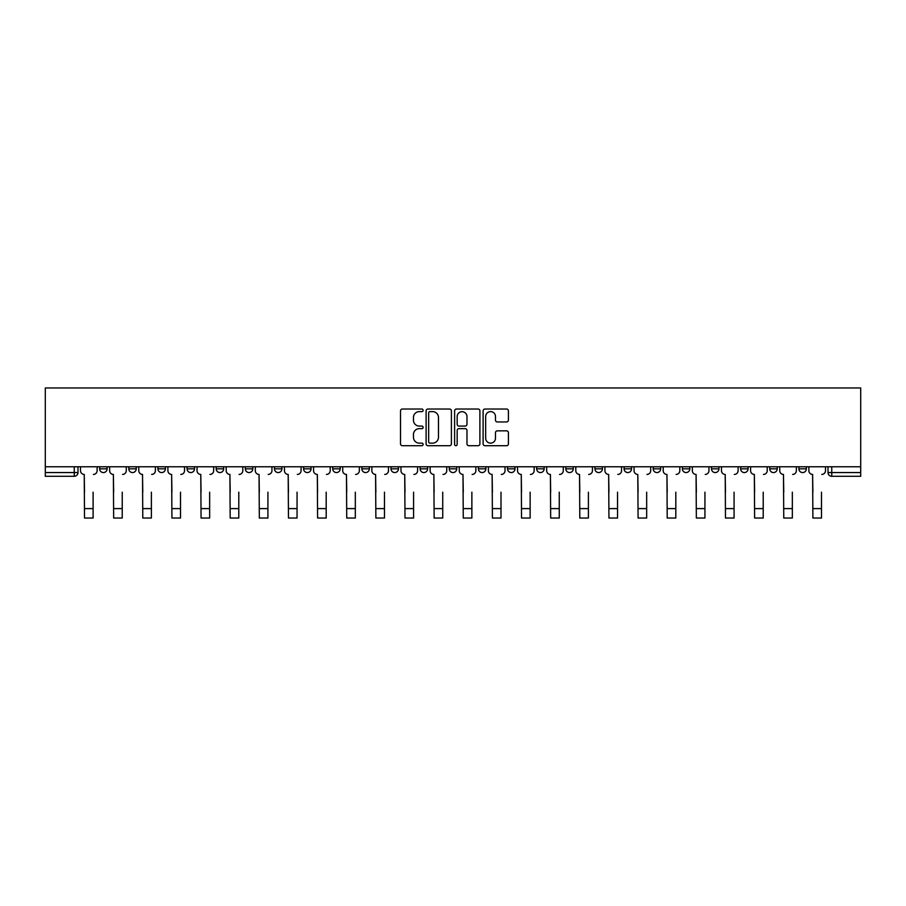 <?xml version="1.0" encoding="UTF-8"?>
<svg xmlns="http://www.w3.org/2000/svg" width="906" height="906" viewBox="0 0 906 906"><rect width="100%" height="100%" fill="white"/><g stroke="black" fill="none" stroke-linecap="round" stroke-linejoin="round"><path stroke-width="1.36" d="M423.125 410.316A1.28 1.28 0 0 0 421.834 409.036L402.355 409.036A1.835 1.835 0 0 0 400.52 410.871L400.52 443.861A1.835 1.835 0 0 0 402.355 445.695L421.834 445.695A1.28 1.28 0 0 0 423.125 444.416A1.28 1.28 0 0 0 421.834 443.136L419.319 443.136A5.866 5.866 0 0 1 413.453 437.27L413.453 434.518A5.866 5.866 0 0 1 419.319 428.651L421.834 428.651A1.28 1.28 0 0 0 423.125 427.372A1.28 1.28 0 0 0 421.834 426.08L419.319 426.08A5.866 5.866 0 0 1 413.453 420.214L413.453 417.462A5.866 5.866 0 0 1 419.319 411.607L421.834 411.607A1.28 1.28 0 0 0 423.125 410.316M798.877 468.832L798.877 466.771L798.877 468.832A3.737 3.737 0 0 0 802.614 472.558A3.737 3.737 0 0 1 798.877 468.832L806.351 468.832A3.737 3.737 0 0 1 802.614 472.558A3.737 3.737 0 0 0 806.351 468.832L806.351 466.771L806.351 468.832M711.482 468.832L711.482 466.771L711.482 468.832A3.737 3.737 0 0 0 715.208 472.558A3.737 3.737 0 0 1 711.482 468.832L718.945 468.832A3.737 3.737 0 0 1 715.208 472.558M682.343 468.832L682.343 466.771L682.343 468.832A3.737 3.737 0 0 0 686.08 472.558A3.737 3.737 0 0 1 682.343 468.832L689.817 468.832A3.737 3.737 0 0 1 686.08 472.558M594.936 466.771L594.936 468.832L602.411 468.832A3.737 3.737 0 0 1 598.673 472.558A3.737 3.737 0 0 1 594.936 468.832L594.936 466.771M565.808 466.771L565.808 468.832L573.272 468.832A3.737 3.737 0 0 1 569.534 472.558A3.737 3.737 0 0 1 565.808 468.832L565.808 466.771M420.135 466.771L420.135 468.832L427.598 468.832A3.737 3.737 0 0 1 423.861 472.558A3.737 3.737 0 0 1 420.135 468.832L420.135 466.771M332.729 466.771L332.729 468.832L340.192 468.832A3.737 3.737 0 0 1 336.466 472.558A3.737 3.737 0 0 1 332.729 468.832L332.729 466.771M274.461 466.771L274.461 468.832L281.925 468.832A3.737 3.737 0 0 1 278.187 472.558A3.737 3.737 0 0 1 274.461 468.832L274.461 466.771M245.322 466.771L245.322 468.832L252.797 468.832A3.737 3.737 0 0 1 249.059 472.558A3.737 3.737 0 0 1 245.322 468.832L245.322 466.771M187.055 468.832L187.055 466.771L187.055 468.832A3.737 3.737 0 0 0 190.792 472.558A3.737 3.737 0 0 1 187.055 468.832L194.518 468.832A3.737 3.737 0 0 1 190.792 472.558M128.788 468.832L128.788 466.771L128.788 468.832A3.737 3.737 0 0 0 132.514 472.558A3.737 3.737 0 0 1 128.788 468.832L136.251 468.832A3.737 3.737 0 0 1 132.514 472.558A3.737 3.737 0 0 0 136.251 468.832L136.251 466.771L136.251 468.832M506.579 421.958A1.835 1.835 0 0 0 508.413 420.124L508.413 410.871A1.835 1.835 0 0 0 506.579 409.036L484.948 409.036A1.835 1.835 0 0 0 483.113 410.871L483.113 443.861A1.835 1.835 0 0 0 484.948 445.695L506.579 445.695A1.835 1.835 0 0 0 508.413 443.861L508.413 432.683A1.835 1.835 0 0 0 506.579 430.848L497.315 430.848A1.835 1.835 0 0 0 495.48 432.683L495.48 438.232A4.904 4.904 0 0 1 490.576 443.136A4.904 4.904 0 0 1 485.673 438.232L485.673 416.511A4.904 4.904 0 0 1 490.576 411.607A4.904 4.904 0 0 1 495.48 416.511L495.48 420.124A1.835 1.835 0 0 0 497.315 421.958L506.579 421.958M860.7 466.771L45.3 466.771L45.3 387.961L860.7 387.961L860.7 476.296L831.753 476.296A3.737 3.737 0 0 1 828.016 472.558L860.7 472.558M451.392 410.871A1.835 1.835 0 0 0 449.557 409.036L427.926 409.036A1.835 1.835 0 0 0 426.103 410.871L426.103 443.861A1.835 1.835 0 0 0 427.926 445.695L449.557 445.695A1.835 1.835 0 0 0 451.392 443.861L451.392 410.871M456.443 409.036L478.074 409.036A1.835 1.835 0 0 1 479.897 410.871L479.897 443.861A1.835 1.835 0 0 1 478.074 445.695L468.81 445.695A1.835 1.835 0 0 1 466.975 443.861L466.975 430.486A1.835 1.835 0 0 0 465.14 428.651L459.002 428.651A1.835 1.835 0 0 0 457.168 430.486L457.168 444.416A1.28 1.28 0 0 1 455.888 445.695A1.28 1.28 0 0 1 454.608 444.416L454.608 410.871A1.835 1.835 0 0 1 456.443 409.036M828.016 466.771L828.016 472.558L828.016 466.771M77.984 466.771L77.984 472.558L77.984 466.771M74.247 466.771L74.247 476.296L45.3 476.296L45.3 472.558L77.984 472.558A3.737 3.737 0 0 1 74.247 476.296A3.737 3.737 0 0 0 77.984 472.558M45.3 466.771L45.3 472.558M777.212 466.771L777.212 468.832A3.737 3.737 0 0 1 773.486 472.558A3.737 3.737 0 0 1 769.749 468.832A3.737 3.737 0 0 0 773.486 472.558A3.737 3.737 0 0 0 777.212 468.832L777.212 466.771M769.749 466.771L769.749 468.832L777.212 468.832M748.084 466.771L748.084 468.832A3.737 3.737 0 0 1 744.347 472.558A3.737 3.737 0 0 1 740.61 468.832A3.737 3.737 0 0 0 744.347 472.558A3.737 3.737 0 0 0 748.084 468.832L740.61 468.832L740.61 466.771M718.945 466.771L718.945 468.832L718.945 466.771M689.817 466.771L689.817 468.832L689.817 466.771M653.203 466.771L653.203 468.832L660.678 468.832L660.678 466.771L660.678 468.832A3.737 3.737 0 0 1 656.941 472.558A3.737 3.737 0 0 1 653.203 468.832A3.737 3.737 0 0 0 656.941 472.558M631.539 468.832L631.539 466.771L631.539 468.832A3.737 3.737 0 0 1 627.813 472.558A3.737 3.737 0 0 1 624.075 468.832L631.539 468.832A3.737 3.737 0 0 1 627.813 472.558M624.075 466.771L624.075 468.832M602.411 466.771L602.411 468.832M573.272 466.771L573.272 468.832M544.144 466.771L544.144 468.832A3.737 3.737 0 0 1 540.406 472.558A3.737 3.737 0 0 1 536.669 468.832L544.144 468.832M536.669 466.771L536.669 468.832M515.004 466.771L515.004 468.832A3.737 3.737 0 0 1 511.267 472.558A3.737 3.737 0 0 1 507.53 468.832L515.004 468.832A3.737 3.737 0 0 1 511.267 472.558M507.53 466.771L507.53 468.832M485.865 466.771L485.865 468.832A3.737 3.737 0 0 1 482.139 472.558A3.737 3.737 0 0 1 478.402 468.832L485.865 468.832M478.402 466.771L478.402 468.832M456.737 466.771L456.737 468.832A3.737 3.737 0 0 1 453 472.558A3.737 3.737 0 0 1 449.263 468.832A3.737 3.737 0 0 0 453 472.558M449.263 466.771L449.263 468.832L456.737 468.832M427.598 466.771L427.598 468.832A3.737 3.737 0 0 1 423.861 472.558M398.47 466.771L398.47 468.832A3.737 3.737 0 0 1 394.733 472.558A3.737 3.737 0 0 1 390.996 468.832L398.47 468.832M390.996 466.771L390.996 468.832M369.331 466.771L369.331 468.832A3.737 3.737 0 0 1 365.594 472.558A3.737 3.737 0 0 1 361.856 468.832L369.331 468.832L369.331 466.771M361.856 466.771L361.856 468.832M340.192 466.771L340.192 468.832M311.064 466.771L311.064 468.832A3.737 3.737 0 0 1 307.327 472.558A3.737 3.737 0 0 1 303.589 468.832L311.064 468.832L311.064 466.771M303.589 466.771L303.589 468.832M281.925 468.832L281.925 466.771L281.925 468.832A3.737 3.737 0 0 1 278.187 472.558M252.797 468.832L252.797 466.771L252.797 468.832A3.737 3.737 0 0 1 249.059 472.558M223.657 466.771L223.657 468.832A3.737 3.737 0 0 1 219.92 472.558A3.737 3.737 0 0 1 216.183 468.832A3.737 3.737 0 0 0 219.92 472.558A3.737 3.737 0 0 0 223.657 468.832L223.657 466.771M216.183 466.771L216.183 468.832L223.657 468.832M194.518 466.771L194.518 468.832M165.39 466.771L165.39 468.832A3.737 3.737 0 0 1 161.653 472.558A3.737 3.737 0 0 1 157.916 468.832L165.39 468.832M157.916 466.771L157.916 468.832M107.123 466.771L107.123 468.832A3.737 3.737 0 0 1 103.386 472.558A3.737 3.737 0 0 1 99.649 468.832A3.737 3.737 0 0 0 103.386 472.558A3.737 3.737 0 0 0 107.123 468.832L107.123 466.771M99.649 466.771L99.649 468.832L107.123 468.832M429.942 411.607A1.28 1.28 0 0 0 428.663 412.887L428.663 441.845A1.28 1.28 0 0 0 429.942 443.136L432.604 443.136A5.866 5.866 0 0 0 438.47 437.27L438.47 417.462A5.866 5.866 0 0 0 432.604 411.607L429.942 411.607M466.975 416.601A4.904 4.904 0 0 0 462.071 411.698A4.904 4.904 0 0 0 457.168 416.601L457.168 424.246A1.835 1.835 0 0 0 459.002 426.08L465.14 426.08A1.835 1.835 0 0 0 466.975 424.246L466.975 416.601M80.509 470.701L80.509 466.771L80.509 470.701A3.737 3.737 0 0 0 84.235 474.427L84.518 492.173M84.235 474.427L84.518 518.039L93.114 518.039L93.114 492.173M97.123 470.701L97.123 466.771L97.123 470.701A3.737 3.737 0 0 1 93.386 474.427M93.114 518.039L84.518 518.039M109.637 470.701L109.637 466.771L109.637 470.701A3.737 3.737 0 0 0 113.375 474.427L113.658 492.173M113.375 474.427L113.658 518.039L122.242 518.039L122.242 492.173M126.262 470.701L126.262 466.771L126.262 470.701A3.737 3.737 0 0 1 122.525 474.427M138.777 470.701L138.777 466.771L138.777 470.701A3.737 3.737 0 0 0 142.514 474.427L142.786 492.173M142.514 474.427L142.786 518.039L151.381 518.039L151.381 492.173M155.39 470.701L155.39 466.771L155.39 470.701A3.737 3.737 0 0 1 151.664 474.427M122.242 518.039L113.658 518.039M151.381 518.039L142.786 518.039M167.904 470.701L167.904 466.771L167.904 470.701A3.737 3.737 0 0 0 171.642 474.427L171.925 492.173M171.642 474.427L171.925 518.039L180.521 518.039L180.521 492.173M184.53 470.701L184.53 466.771L184.53 470.701A3.737 3.737 0 0 1 180.792 474.427M197.044 470.701L197.044 466.771L197.044 470.701A3.737 3.737 0 0 0 200.781 474.427L201.064 492.173M200.781 474.427L201.064 518.039L209.648 518.039L209.648 492.173M213.669 470.701L213.669 466.771L213.669 470.701A3.737 3.737 0 0 1 209.932 474.427M226.183 470.701L226.183 466.771L226.183 470.701A3.737 3.737 0 0 0 229.909 474.427L230.192 492.173M229.909 474.427L230.192 518.039L238.788 518.039L238.788 492.173M242.797 470.701L242.797 466.771L242.797 470.701A3.737 3.737 0 0 1 239.059 474.427M180.521 518.039L171.925 518.039M209.648 518.039L201.064 518.039M238.788 518.039L230.192 518.039M255.311 470.701L255.311 466.771L255.311 470.701A3.737 3.737 0 0 0 259.048 474.427L259.331 492.173M259.048 474.427L259.331 518.039L267.916 518.039L267.916 492.173M271.936 470.701L271.936 466.771L271.936 470.701A3.737 3.737 0 0 1 268.199 474.427M267.916 518.039L259.331 518.039M284.45 470.701L284.45 466.771L284.45 470.701A3.737 3.737 0 0 0 288.187 474.427L288.459 492.173M288.187 474.427L288.459 518.039L297.055 518.039L297.055 492.173M301.075 470.701L301.075 466.771L301.075 470.701A3.737 3.737 0 0 1 297.338 474.427M297.055 518.039L288.459 518.039M313.578 470.701L313.578 466.771L313.578 470.701A3.737 3.737 0 0 0 317.315 474.427L317.598 492.173M317.315 474.427L317.598 518.039L326.194 518.039L326.194 492.173M330.203 470.701L330.203 466.771L330.203 470.701A3.737 3.737 0 0 1 326.466 474.427M326.194 518.039L317.598 518.039M342.717 470.701L342.717 466.771L342.717 470.701A3.737 3.737 0 0 0 346.454 474.427L346.738 492.173M346.454 474.427L346.738 518.039L355.322 518.039L355.322 492.173M359.342 470.701L359.342 466.771L359.342 470.701A3.737 3.737 0 0 1 355.605 474.427M355.322 518.039L346.738 518.039M371.856 470.701L371.856 466.771L371.856 470.701A3.737 3.737 0 0 0 375.582 474.427L375.865 492.173M375.582 474.427L375.865 518.039L384.461 518.039L384.461 492.173M388.47 470.701L388.47 466.771L388.47 470.701A3.737 3.737 0 0 1 384.744 474.427M384.461 518.039L375.865 518.039M400.984 470.701L400.984 466.771L400.984 470.701A3.737 3.737 0 0 0 404.722 474.427L405.005 492.173M404.722 474.427L405.005 518.039L413.589 518.039L413.589 492.173M417.609 470.701L417.609 466.771L417.609 470.701A3.737 3.737 0 0 1 413.872 474.427M413.589 518.039L405.005 518.039M430.124 470.701L430.124 466.771L430.124 470.701A3.737 3.737 0 0 0 433.861 474.427L434.133 492.173M433.861 474.427L434.133 518.039L442.728 518.039L442.728 492.173M446.749 470.701L446.749 466.771L446.749 470.701A3.737 3.737 0 0 1 443.011 474.427M442.728 518.039L434.133 518.039M459.251 470.701L459.251 466.771L459.251 470.701A3.737 3.737 0 0 0 462.989 474.427L463.272 492.173M462.989 474.427L463.272 518.039L471.867 518.039L471.867 492.173M475.877 470.701L475.877 466.771L475.877 470.701A3.737 3.737 0 0 1 472.139 474.427M471.867 518.039L463.272 518.039M488.391 470.701L488.391 466.771L488.391 470.701A3.737 3.737 0 0 0 492.128 474.427L492.411 492.173M492.128 474.427L492.411 518.039L500.995 518.039L500.995 492.173M505.016 470.701L505.016 466.771L505.016 470.701A3.737 3.737 0 0 1 501.278 474.427M500.995 518.039L492.411 518.039M517.53 470.701L517.53 466.771L517.53 470.701A3.737 3.737 0 0 0 521.256 474.427L521.539 492.173M521.256 474.427L521.539 518.039L530.135 518.039L530.135 492.173M534.144 470.701L534.144 466.771L534.144 470.701A3.737 3.737 0 0 1 530.418 474.427M530.135 518.039L521.539 518.039M546.658 470.701L546.658 466.771L546.658 470.701A3.737 3.737 0 0 0 550.395 474.427L550.678 492.173M550.395 474.427L550.678 518.039L559.262 518.039L559.262 492.173M563.283 470.701L563.283 466.771L563.283 470.701A3.737 3.737 0 0 1 559.546 474.427M559.262 518.039L550.678 518.039M575.797 470.701L575.797 466.771L575.797 470.701A3.737 3.737 0 0 0 579.534 474.427L579.806 492.173M579.534 474.427L579.806 518.039L588.402 518.039L588.402 492.173M592.422 470.701L592.422 466.771L592.422 470.701A3.737 3.737 0 0 1 588.685 474.427M588.402 518.039L579.806 518.039M604.925 470.701L604.925 466.771L604.925 470.701A3.737 3.737 0 0 0 608.662 474.427L608.945 492.173M608.662 474.427L608.945 518.039L617.541 518.039L617.541 492.173M621.55 470.701L621.55 466.771L621.55 470.701A3.737 3.737 0 0 1 617.813 474.427M617.541 518.039L608.945 518.039M634.064 470.701L634.064 466.771L634.064 470.701A3.737 3.737 0 0 0 637.801 474.427L638.084 492.173M637.801 474.427L638.084 518.039L646.669 518.039L646.669 492.173M650.689 470.701L650.689 466.771L650.689 470.701A3.737 3.737 0 0 1 646.952 474.427M646.669 518.039L638.084 518.039M663.203 470.701L663.203 466.771L663.203 470.701A3.737 3.737 0 0 0 666.941 474.427L667.212 492.173M666.941 474.427L667.212 518.039L675.808 518.039L675.808 492.173M679.817 470.701L679.817 466.771L679.817 470.701A3.737 3.737 0 0 1 676.091 474.427M675.808 518.039L667.212 518.039M692.331 470.701L692.331 466.771L692.331 470.701A3.737 3.737 0 0 0 696.068 474.427L696.352 492.173M696.068 474.427L696.352 518.039L704.936 518.039L704.936 492.173M708.956 470.701L708.956 466.771L708.956 470.701A3.737 3.737 0 0 1 705.219 474.427M704.936 518.039L696.352 518.039M721.47 470.701L721.47 466.771L721.47 470.701A3.737 3.737 0 0 0 725.208 474.427L725.48 492.173M725.208 474.427L725.48 518.039L734.075 518.039L734.075 492.173M738.096 470.701L738.096 466.771L738.096 470.701A3.737 3.737 0 0 1 734.358 474.427M734.075 518.039L725.48 518.039M750.61 470.701L750.61 466.771L750.61 470.701A3.737 3.737 0 0 0 754.336 474.427L754.619 492.173M754.336 474.427L754.619 518.039L763.214 518.039L763.214 492.173M767.223 470.701L767.223 466.771L767.223 470.701A3.737 3.737 0 0 1 763.486 474.427M763.214 518.039L754.619 518.039M779.738 470.701L779.738 466.771L779.738 470.701A3.737 3.737 0 0 0 783.475 474.427L783.758 492.173M783.475 474.427L783.758 518.039L792.342 518.039L792.342 492.173M796.363 470.701L796.363 466.771L796.363 470.701A3.737 3.737 0 0 1 792.625 474.427M792.342 518.039L783.758 518.039M808.877 470.701L808.877 466.771L808.877 470.701A3.737 3.737 0 0 0 812.614 474.427L812.886 492.173M812.614 474.427L812.886 518.039L821.482 518.039L821.482 492.173M825.491 470.701L825.491 466.771L825.491 470.701A3.737 3.737 0 0 1 821.765 474.427M821.482 518.039L812.886 518.039M831.753 466.771L831.753 476.296M93.114 508.606L84.518 508.606M122.242 508.606L113.658 508.606M151.381 508.606L142.786 508.606M180.521 508.606L171.925 508.606M209.648 508.606L201.064 508.606M238.788 508.606L230.192 508.606M267.916 508.606L259.331 508.606M297.055 508.606L288.459 508.606M326.194 508.606L317.598 508.606M355.322 508.606L346.738 508.606M384.461 508.606L375.865 508.606M413.589 508.606L405.005 508.606M442.728 508.606L434.133 508.606M471.867 508.606L463.272 508.606M500.995 508.606L492.411 508.606M530.135 508.606L521.539 508.606M559.262 508.606L550.678 508.606M588.402 508.606L579.806 508.606M617.541 508.606L608.945 508.606M646.669 508.606L638.084 508.606M675.808 508.606L667.212 508.606M704.936 508.606L696.352 508.606M734.075 508.606L725.48 508.606M763.214 508.606L754.619 508.606M792.342 508.606L783.758 508.606M821.482 508.606L812.886 508.606"/></g></svg>
